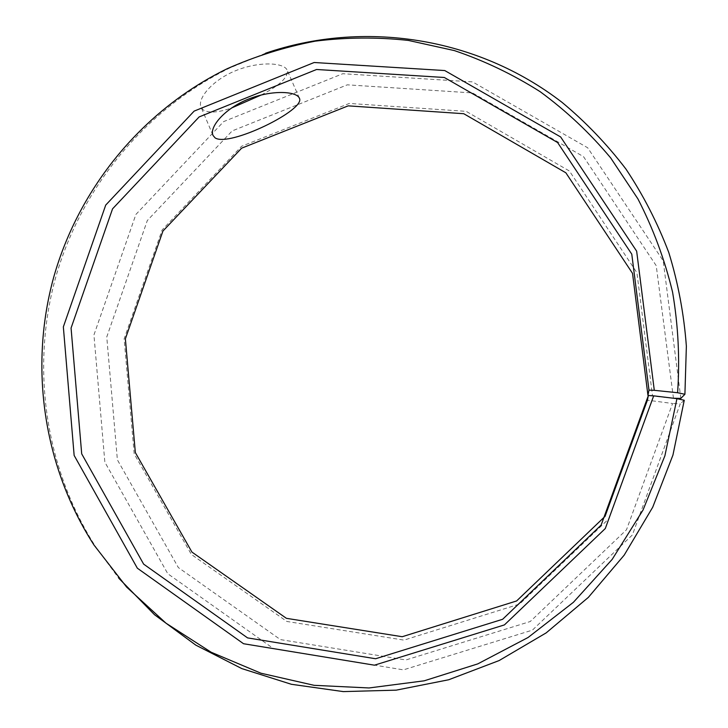 <?xml version="1.0" encoding="UTF-8"?>
<svg xmlns="http://www.w3.org/2000/svg" width="728" height="728" viewBox="0 0 728 728"><rect width="100%" height="100%" fill="white"/><g stroke="black" fill="none" stroke-linecap="round" stroke-linejoin="round"><path stroke-width="0.55" stroke-dasharray="3.64 2.73" d="M265.556 53.226L230.403 67.668C145.445 109.036 81.218 187.223 55.637 277.568C30.667 368.086 45.036 468.24 96.233 547.674L118.801 578.241M673.455 398.243L656.228 265.693L583.519 156.647L472.545 92.938L347.329 84.83L232.177 130.913L147.311 220.538L106.761 336.946L117.381 459.832L178.351 567.567L280.426 639.603L405.906 659.968L530.23 621.53L626.499 529.775L672.581 403.494L647.401 400.182M680.844 398.389L663.199 260.806L587.66 147.757L472.527 81.882L342.806 73.71L223.651 121.594L135.899 214.451L93.939 334.944L104.85 462.153L167.813 573.764L273.4 648.557L403.412 669.86L532.395 630.139L632.377 534.962L680.234 403.849L672.581 403.494M673.173 398.234L652.543 396.096L636.927 272.736L569.451 171.044L466.166 111.348L349.304 103.44L241.596 146.255L162.107 229.984L124.133 338.911L134.189 453.863L191.382 554.463L286.887 621.466L403.967 640.112L519.683 604.013L609.154 518.472L651.997 400.982M652.543 396.096L649.24 395.559M684.247 400.264L680.234 403.849M261.325 94.949C280.007 85.258 288.606 76.977 287.132 70.088C284.011 62.644 259.486 61.006 235.863 70.607C212.121 80.116 196.942 98.908 201.11 107.316L203.194 109.883C208.627 113.268 218.045 112.649 231.459 108.044M94.012 545.063L96.233 547.674M227.154 68.741L230.403 67.668M299.344 98.125L287.132 70.088M212.894 135.099L201.11 107.316"/><path stroke-width="1.09" d="M649.24 395.559L647.947 395.349L648.976 390.108L654.299 390.326L636.654 251.169L560.66 136.964L444.753 70.552L314.141 62.508L194.139 111.111L105.715 205.087L63.345 326.899L74.147 455.437L137.346 568.204L243.534 643.725L374.429 665.183L504.422 624.906L605.296 528.537L653.68 395.841L676.94 398.662L684.247 400.264L672.945 455.055L652.725 507.198L624.205 555.118L588.315 597.415L546.182 632.878L499.153 660.551L448.657 679.77L396.205 690.153L343.288 691.6L291.373 684.284L241.814 668.595L195.841 645.154L154.527 614.732L118.801 578.241M648.976 390.108L631.786 254.181L557.593 142.524L444.335 77.487L316.589 69.488L199.135 116.926L112.558 208.836L71.071 328.055L81.7 453.844L143.634 564.127L247.584 637.901L375.593 658.749L502.62 619.291L601.119 525.106L648.366 395.504L653.68 395.841M654.299 390.326L677.604 392.729C679.925 358.868 678.241 325.343 672.572 292.128C664.673 259.477 653.125 228.401 637.928 198.908L610.674 157.894C589.635 132.814 566.111 110.729 540.103 91.646C512.976 74.447 484.393 60.761 454.372 50.587L408.372 40.422C377.186 37.037 346.146 37.283 315.269 41.159C284.775 47.02 255.41 56.22 227.154 68.741C142.879 109.782 79.152 187.378 53.754 277.04C28.974 366.876 43.234 466.275 94.012 545.063L126.645 587.096L166.002 623.195L211.156 652.233L260.97 673.218L314.096 685.321L369.05 687.96L424.187 680.817L477.786 663.881L528.091 637.482L573.418 602.293L612.193 559.359L643.052 510L664.882 455.828L676.94 398.662M677.604 392.729L684.912 394.276L686.368 346.209C684.001 314.205 678.15 282.992 668.814 252.589C657.575 222.95 643.279 195.095 625.925 169.042C607.015 144.253 585.731 122.04 562.08 102.384C476.804 36.518 362.853 19.929 265.556 53.226M684.912 394.276L680.844 398.389L673.455 398.243M647.947 395.349L632.532 273.373L565.856 172.791L463.754 113.714L348.184 105.851L241.614 148.184L162.945 231.031L125.371 338.82L135.335 452.57L191.937 552.088L286.413 618.327L402.211 636.718L516.607 600.964L605.05 516.361L647.401 400.182L648.366 395.504M215.06 137.847L213.04 135.444C209.036 127.436 224.297 108.681 248.175 99.208C271.908 89.662 296.469 91.228 299.344 98.125C306.552 109.528 228.911 147.538 215.06 137.847M231.459 108.044L261.325 94.949"/></g></svg>
